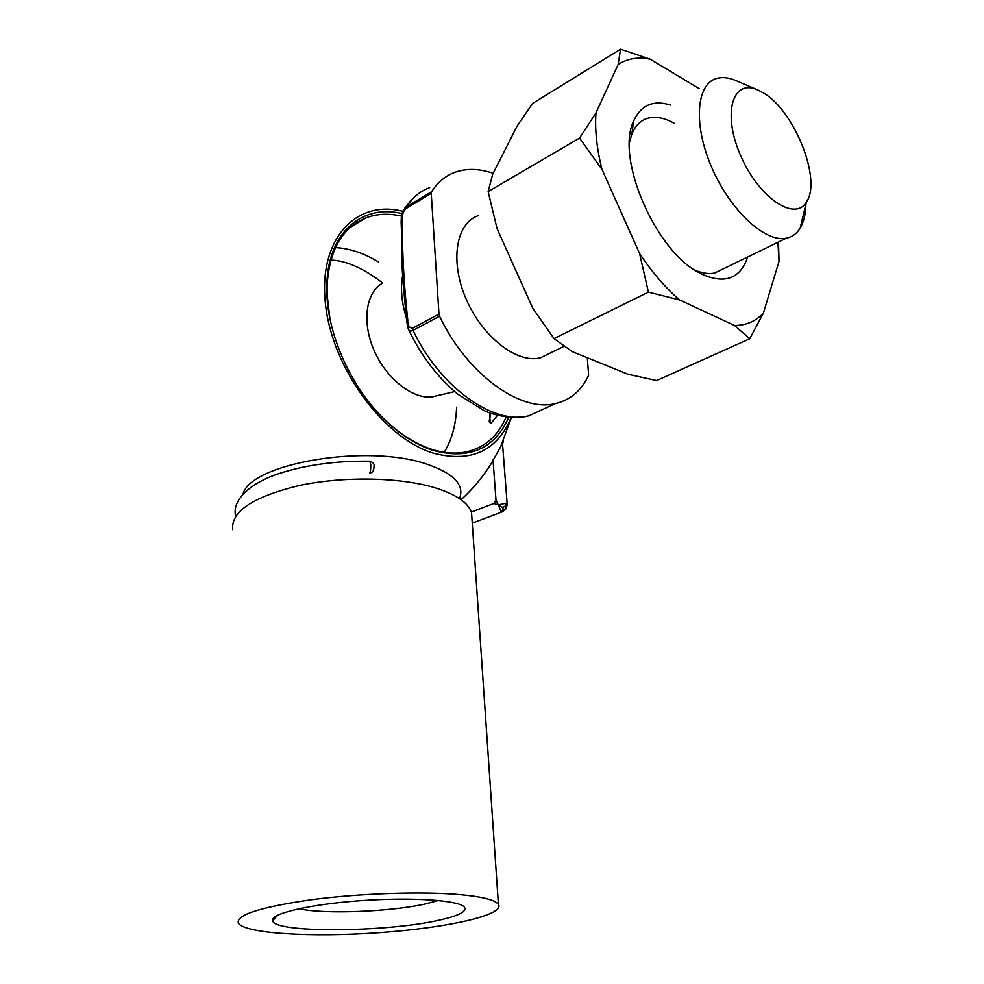 <?xml version="1.0" encoding="UTF-8"?>
<svg xmlns="http://www.w3.org/2000/svg" width="984" height="984" viewBox="0 0 984 984"><rect width="100%" height="100%" fill="white"/><g stroke="black" fill="none" stroke-linecap="round" stroke-linejoin="round"><path stroke-width="1.48" d="M493.144 173.295C479.294 168.559 466.601 168.215 455.038 172.262C445.494 175.755 437.683 182.249 431.582 191.732L431.238 193.393L405.58 208.829C402.677 212.63 401.546 216.8 402.173 221.351C402.296 254.401 404.153 287.23 407.733 319.825C407.659 325.052 409.233 327.869 412.456 328.287L438.975 314.08L439.577 316.245C467.043 374.277 520.597 412.677 555.48 403.563C570.462 399.984 581.507 390.55 588.641 375.248L587.3 357.733M439.577 316.245L413.046 330.415C410.537 331.46 408.938 330.907 408.225 328.754L406.699 321.362L407.733 319.825M763.387 92.914L757.889 89.999C732.526 78.166 722.035 113.406 740.595 155.509C758.639 197.722 795.06 222.175 806.486 201.905C822.009 179.974 794.568 110.835 763.387 92.914M757.889 89.999L736.069 80.651C728.984 77.613 722.6 76.85 716.93 78.376C696.143 83.591 693.019 124.722 711.801 167.637C730.312 210.613 765.269 242.802 786.327 238.202C792.157 237.033 796.757 233.688 800.14 228.19C803.768 222.138 805.687 214.18 805.896 204.328M478.679 215.533C456.022 222.605 449.54 261.215 466.219 299.222C482.591 337.315 517.399 363.969 540.462 357.807L550.782 352.789M438.975 314.08L431.238 193.393M381.989 283.466C365.716 292.986 361.854 322.457 374.018 350.267C386.036 378.139 411.57 398.594 431.324 397.069L440.217 394.978M401.14 222.618C401.349 212.938 401.915 214.463 402.997 210.92L405.937 207.193L431.582 191.732M402.173 221.351L401.164 223.011C402.222 244.376 400.882 258.251 403.489 286.947L406.675 321.005M438.63 920.261C458.815 915.821 467.388 911.418 464.337 907.027C458.741 900.188 411.46 896.99 360.452 900.692C309.382 904.308 269.776 913.73 272.617 920.766C274.413 933.226 386.048 932.328 438.63 920.261M460.02 894.653C422.382 891.283 360.341 893.312 311.633 899.708C260.711 907.039 236.258 914.812 238.288 923.029C244.29 933.644 312.346 937.543 379.849 932.611C447.437 927.851 505.284 914.936 498.421 904.382C495.272 899.991 482.467 896.744 460.02 894.653M472.049 519.995L471.533 512.578C468.224 502.689 456.158 494.46 435.334 487.879C400.439 477.178 343.748 476.01 299.394 485.493C252.986 496.785 230.773 511.52 232.728 529.699M459.553 498.654C464.719 484.915 453.808 473.415 426.798 464.141C367.733 443.44 250.932 463.144 243.085 493.919M503.205 440.869L503.304 442.099L492.258 461.73M402.813 211.326C356.06 199.211 318.312 238.94 325.384 303.453C331.854 367.807 383.489 438.028 433.218 453.132C471.065 462.997 497.055 451.103 511.176 417.462M508.74 417.277C494.583 448.987 469.356 460.045 433.058 450.426C417.093 445.223 401.472 435.445 386.195 421.103C350.046 387.45 324.966 329.689 326.86 284.45C327.967 232.568 362.075 203.774 402.038 213.59M401.484 216.062C388.68 213.184 376.823 213.774 365.913 217.858C342.112 227.673 329.173 250.354 327.094 285.901L327.131 294.905L329.861 318.299M383.17 418.163L385.494 420.402C400.525 434.522 415.912 444.153 431.644 449.294C444.534 453.378 456.453 454.165 467.437 451.656C485.346 447.117 498.261 435.555 506.17 416.982M335.458 247.611C349.775 248.398 364.166 253.22 378.643 262.064M456.601 407.167C455.973 424.694 451.841 439.737 444.214 452.296M490.782 413.219L489.233 420.98L491.348 422.948L497.51 415.273M298.927 908.712C324.031 914.53 392.235 911.737 426.564 903.681L438.286 900.471M747.68 256.996C740.411 278.423 725.393 284.265 702.613 274.548L699.255 272.789C655.688 251.092 615.492 158.51 633.499 121.352C640.855 105.067 653.204 99.642 670.559 105.079M777.926 242.285L779.033 261.387L763.424 313.023C755.933 321.251 746.315 325.397 734.568 325.483L679.563 299.96C665.319 287.672 651.986 272.187 639.575 253.491L602.011 169.469C596.771 148.633 594.754 129.777 595.972 112.902L618.112 64.587C627.226 58.536 637.927 56.74 650.203 59.2L699.157 88.609M778.504 242.002L779.033 261.387M618.112 64.587L620.56 49.2L650.203 59.2M602.011 169.469L579.551 138.08L595.972 112.902M679.563 299.96L648.419 292.113L639.575 253.491M763.424 313.023L749.783 338.742L734.568 325.483M620.56 49.2L532.615 103.418L517.031 126.223L492.738 174.107L488.126 191.585L497.068 228.608L532.799 308.3L554.017 338.619L572.294 351.645L628.063 374.277L656.611 380.562L749.783 338.742M554.017 338.619L648.419 292.113M488.126 191.585L579.551 138.08M694.692 270.022C702.084 273.257 708.775 274.253 714.741 273.023L724.347 268.349M674.594 123.48C664.557 117.809 655.541 116.087 647.558 118.314C640.547 120.442 635.332 125.645 631.913 133.91L629.477 142.274M493.021 459.922L495.985 499.823L498.334 504.927L505.899 503.23L507.24 505.05M503.328 511.409L501.151 511.68L498.334 504.927L493.919 503.451L471.361 512.061M370.021 461.201C373.17 462.48 374.498 464.054 374.031 465.949C373.981 468.618 373.981 468.618 374.031 465.949C373.994 470.733 372.555 473.033 369.726 472.812C370.488 471.791 370.845 469.097 370.771 464.743L369.873 461.201C336.036 460.733 305.766 464.854 279.062 473.562C256.246 480.77 232.384 496.686 235.361 514.989L235.619 516.293M506.293 508.556L505.321 508.359L505.284 505.924L502.959 507.523L498.507 505.321L502.959 507.523L503.008 509.958L506.452 508.261M502.381 511.766L506.243 508.642L507.203 504.497L502.492 443.231M412.456 328.287L413.046 330.415C440.168 387.622 493.599 425.186 528.716 415.875L546.243 407.807M429.627 187.661C420.02 191.216 412.124 197.735 405.937 207.193L405.58 208.829M402.591 275.889C400.328 288.644 401.62 302.752 406.503 318.226M407.167 320.218L407.966 322.444M503.008 509.958L501.151 511.68M505.899 503.23L505.284 505.924M408.557 329.48C421.213 355.913 437.609 377.462 457.757 394.154L483.562 410.328C493.107 414.941 510.868 419.651 528.716 415.875L555.48 403.563M806.486 201.905L800.14 228.19M540.462 357.807L564.127 346.294M714.741 273.023L786.327 238.202M431.324 397.069L454.657 391.583M413.747 197.649L404.731 208.19M330.87 260.059C346.183 260.612 363.416 268.238 382.579 282.925M471.533 512.578L498.421 904.382M461.09 499.724C473.279 488.605 483.673 476.022 492.271 461.939M500.967 445.813L511.409 417.474M365.913 217.858L350.132 227.476M489.306 421.976L489.233 420.98M385.494 420.402L386.195 421.103M327.094 285.901L326.86 284.45M277.722 915.169L272.617 920.766M463.526 906.301L464.337 907.027M631.913 133.91L633.499 121.352M489.515 412.763L490.29 423.169M502.381 511.778L472.258 523.119M496.034 500.401L493.931 503.439"/></g></svg>
